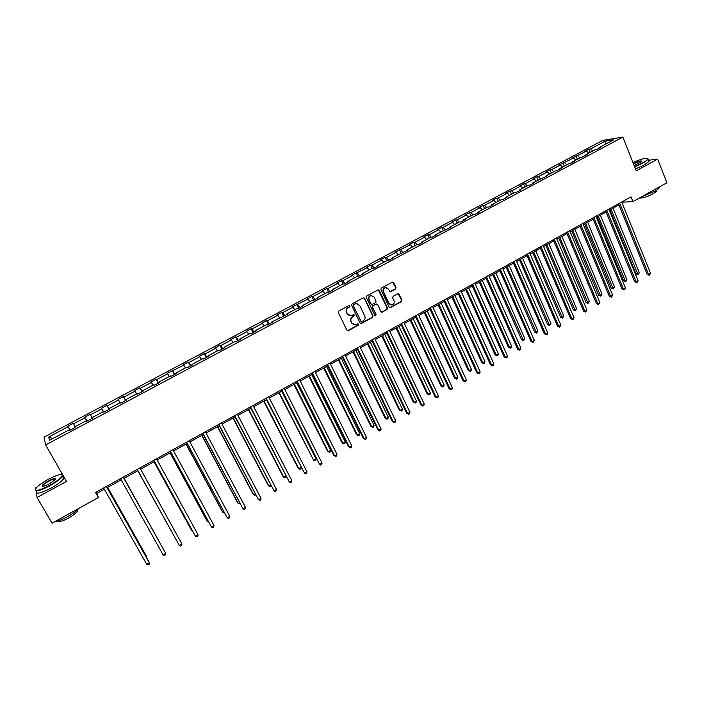 <?xml version="1.0" encoding="UTF-8"?>
<svg xmlns="http://www.w3.org/2000/svg" width="702" height="702" viewBox="0 0 702 702"><rect width="100%" height="100%" fill="white"/><g stroke="black" fill="none" stroke-linecap="round" stroke-linejoin="round"><path stroke-width="1.05" d="M349.938 305.905L348.938 305.581L338.82 311.039L338.338 312.539L346.893 330.221L348.315 330.686L358.362 325.202L358.696 324.157L357.959 323.745L355.265 324.921L351.877 323.06L351.167 321.586C350.438 319.585 350.947 317.988 352.694 316.804L353.992 316.102L354.326 315.049L353.571 314.645L350.93 315.803L347.481 313.934L346.77 312.46C346.033 310.451 346.542 308.845 348.297 307.66L349.605 306.958L349.938 305.905M349.587 315.716L347.148 313.855L346.437 312.381C345.7 310.381 346.209 308.783 347.955 307.599L349.263 306.888L349.245 305.493M347.393 330.721L358.02 325.114L358.038 323.745M353.896 324.807L351.535 322.973L350.833 321.507C350.096 319.507 350.605 317.918 352.351 316.725L353.65 316.023L353.65 314.636M395.559 289.066L396.033 287.592L393.725 282.652L392.637 282.064L381.353 288.092L380.888 289.584L389.162 307.16L390.215 307.739L401.456 301.676L401.921 300.202L399.148 294.27L397.771 293.796L393.102 296.332L392.629 297.815L394.015 300.754C394.638 302.913 393.927 304.335 391.874 305.01L389.057 303.457L383.608 291.892C382.976 289.759 383.669 288.338 385.688 287.636L388.592 289.198L389.496 291.128L390.566 291.707L395.559 289.066L395.647 287.539L392.725 282.055M36.197 490.926L37.057 497.464L66.523 481.405L45.639 444.928L622.832 137.109L636.249 170.788L657.616 159.135L666.9 182.783L632.932 201.588L631.028 196.858L95.516 492.444L98.403 497.534L96.85 493.339L104.344 489.197M37.057 497.464L52.045 523.201L98.403 497.534M364.663 298.332L363.25 297.859L352.097 303.878L351.623 305.37L360.091 323.025L361.495 323.49L372.578 317.436L373.043 315.953L364.663 298.332L363.724 297.736M366.786 295.954L377.851 289.987L379.247 290.461L387.539 308.046L387.074 309.521L382.037 312.206L380.984 311.627L377.615 304.501L376.219 304.036L373.078 305.739L372.604 307.222L376.132 314.636L375.561 315.76L374.824 315.356L366.312 297.446L366.786 295.954M657.616 159.135L648.648 160.231M37.066 487.004L35.767 487.706L35.855 488.338M598.92 148.359L599.025 147.613L600.842 147.332L596.656 149.561L594.848 149.833L585.959 154.563L587.749 154.308L572.806 161.574L574.552 161.337L570.305 163.601L568.567 163.838L559.547 168.638L561.258 168.427L556.976 170.709L555.273 170.911L546.182 175.754L547.867 175.561L532.721 182.924L534.362 182.757L530.019 185.074L528.387 185.24L519.155 190.154L520.761 190.005L516.382 192.339L514.785 192.48L505.484 197.438L507.055 197.306L502.641 199.658L501.079 199.78L491.707 204.773L493.243 204.668L488.794 207.037L487.267 207.134L477.825 212.171L479.326 212.083L474.833 214.479L473.35 214.549L463.829 219.621L465.294 219.559L460.775 221.972L459.327 222.025L449.728 227.132L451.149 227.097L435.521 234.705L436.898 234.687L432.309 237.136L430.94 237.144L421.191 242.33L422.534 242.348L417.909 244.814L416.576 244.796L406.756 250.026L408.055 250.061L392.207 257.774L393.462 257.836L388.759 260.345L387.513 260.275L377.536 265.593L378.747 265.672L374.008 268.199L372.806 268.111L362.75 273.464L363.917 273.578L359.143 276.123L357.985 276L347.841 281.405L348.973 281.546L344.155 284.108L343.041 283.968L332.818 289.408L333.898 289.575L329.045 292.164L327.974 291.988L317.664 297.481L318.708 297.674L313.812 300.28L312.785 300.079L302.395 305.616L303.387 305.835L298.447 308.468L297.472 308.231L287.004 313.812L287.943 314.066L271.472 322.086L272.376 322.358L267.357 325.035L266.47 324.745L255.826 330.423L256.669 330.73L251.614 333.424L250.781 333.108L240.04 338.829L240.839 339.163L235.74 341.883L234.959 341.532L224.131 347.306L224.877 347.665L219.735 350.412L219.006 350.035L208.09 355.853L208.784 356.247L203.598 359.012L202.913 358.599L191.909 364.47L192.55 364.891L187.32 367.681L186.688 367.243L175.588 373.157L176.184 373.613L170.902 376.43L170.332 375.956L159.135 381.923L159.67 382.414L154.352 385.249L153.835 384.749L142.541 390.76L143.024 391.286L137.653 394.147L137.197 393.611L125.807 399.675L126.228 400.237L120.823 403.115L120.411 402.553L108.924 408.669L109.293 409.257L103.835 412.171L103.484 411.565L91.901 417.734L92.216 418.357L86.706 421.297L86.416 420.656L74.728 426.886L74.982 427.544L69.428 430.502L69.2 429.835L49.482 440.329L48.719 437.048L68.12 426.728L67.892 426.088L73.324 423.201L73.57 423.832L85.065 417.725L84.784 417.111L90.163 414.25L90.461 414.847L101.869 408.783L101.527 408.213L106.871 405.37L107.222 405.94L118.524 399.929L118.138 399.385L123.429 396.569L123.842 397.104L135.047 391.146L134.6 390.628L139.856 387.837L140.312 388.338L151.43 382.432L150.93 381.949L156.142 379.185L156.651 379.65L167.681 373.789L167.129 373.341L183.792 365.224L183.187 364.803L188.311 362.083L188.926 362.495L199.772 356.721L199.122 356.335L204.203 353.632L204.87 354.019L215.628 348.297L214.917 347.938L219.954 345.261L220.674 345.612L231.344 339.935L230.589 339.601L235.591 336.951L236.355 337.276L246.937 331.642L246.139 331.344L251.088 328.712L251.904 329.001L262.399 323.42L261.556 323.148L266.47 320.533L267.33 320.805L277.746 315.268L276.851 315.014L281.721 312.425L282.634 312.662L292.962 307.169L292.023 306.95L308.055 299.149L307.072 298.955L311.872 296.402L312.873 296.586L323.034 291.181L322.007 291.014L326.763 288.487L327.808 288.645L337.89 283.283L336.82 283.143L341.541 280.633L342.629 280.765L352.632 275.447L351.518 275.324L367.251 267.673L366.093 267.576L370.744 265.11L371.911 265.189L381.756 259.951L380.563 259.889L385.179 257.432L386.39 257.494L396.156 252.299L394.919 252.255L410.442 244.708L409.161 244.691L413.697 242.269L414.996 242.287L424.613 237.171L423.288 237.171L427.799 234.775L429.133 234.766L438.671 229.694L437.32 229.721L441.786 227.343L443.155 227.308L452.623 222.271L451.228 222.323L455.668 219.963L457.081 219.901L466.479 214.909L465.04 214.979L469.445 212.645L470.893 212.557L480.221 207.599L478.746 207.695L483.116 205.37L484.599 205.274L493.857 200.351L492.348 200.465L496.683 198.166L498.201 198.034L507.388 193.155L505.844 193.296L510.152 191.005L511.705 190.856L520.823 186.012L519.243 186.17L523.516 183.898L525.105 183.731L534.152 178.922L532.537 179.107L536.776 176.851L538.399 176.658L547.384 171.885L545.735 172.087L549.947 169.849L551.596 169.647L560.512 164.9L558.836 165.128L573.543 157.976L571.832 158.213L586.486 151.097L584.74 151.36L588.855 149.166L590.61 148.903L605.142 141.172L613.723 139.777L599.025 147.613M45.639 444.928L44.024 437.135L602.632 140.426L622.832 137.109M588.627 153.15L586.486 151.097M579.843 157.827L577.702 155.765M585.863 155.309L585.959 154.563M575.675 160.047L573.543 157.976M566.821 164.759L564.698 162.68M572.718 162.32L572.806 161.574M562.635 166.997L560.512 164.9M553.711 171.744L551.596 169.647M559.468 169.375L559.547 168.638M549.482 173.999L547.384 171.885M540.496 178.782L538.399 176.658M546.121 176.492L546.182 175.754M536.24 181.055L534.152 178.922M527.184 185.872L525.105 183.731M532.669 183.661L532.721 182.924M522.893 188.162L520.823 186.012M513.776 193.024L511.705 190.856M519.111 190.883L519.155 190.154M509.45 195.323L507.388 193.155M500.254 200.219L498.201 198.034M505.449 198.157L505.484 197.438M495.902 202.536L493.857 200.351M486.635 207.476L484.599 205.274M491.69 205.493L491.707 204.773M482.256 209.81L480.221 207.599M472.92 214.786L470.893 212.557M477.816 212.89L477.825 212.171M468.497 217.137L466.479 214.909M459.09 222.148L457.081 219.901M463.838 220.34L463.829 219.621M454.633 224.526L452.623 222.271M445.156 229.572L443.155 227.308M449.745 227.843L449.728 227.132M440.663 231.967L438.671 229.694M431.186 237.144L429.133 234.766M435.547 235.407L435.521 234.705M426.588 239.461L424.613 237.171M417.137 244.796L414.996 242.287M421.235 243.041L421.191 242.33M412.399 247.016L410.442 244.708M402.983 252.536L400.745 249.859M406.809 250.728L406.756 250.026M398.095 254.633L396.156 252.299M388.724 260.337L386.39 257.494M392.269 258.476L392.207 257.774M383.687 262.311L381.756 259.951M374.245 268.076L371.911 265.189M377.615 266.286L377.536 265.593M369.164 270.051L367.251 267.673M359.635 275.86L357.327 272.946M362.837 274.157L362.75 273.464M354.519 277.852L352.632 275.447M344.91 283.705L342.629 280.765M347.946 282.09L347.841 281.405M339.768 285.705L337.89 283.283M330.072 291.611L327.808 288.645M332.932 290.093L332.818 289.408M324.886 293.629L323.034 291.181M315.11 299.587L312.873 296.586M317.795 298.157L317.664 297.481M309.898 301.623L308.055 299.149M300.035 307.616L297.815 304.589M302.536 306.283L302.395 305.616M294.779 309.67L292.962 307.169M284.828 315.724L282.634 312.662M287.153 314.478L287.004 313.812M279.545 317.787L277.746 315.268M269.507 323.885L267.33 320.805M271.648 322.745L271.472 322.086M264.18 325.965L262.399 323.42M254.054 332.116L251.904 329.001M256.011 331.081L255.826 330.423M248.701 334.213L246.937 331.642M238.478 340.417L236.355 337.276M240.242 339.478L240.04 338.829M233.082 342.532L231.344 339.935M222.78 348.789L220.674 345.612M224.35 347.955L224.131 347.306M217.348 350.921L215.628 348.297M206.941 357.221L204.87 354.019M208.319 356.493L208.09 355.853M201.474 359.371L199.772 356.721M190.979 365.733L188.926 362.495M192.155 365.11L191.909 364.47M185.468 367.892L183.792 365.224M174.886 374.306L172.859 371.033M175.851 373.789L175.588 373.157M169.34 376.491L167.681 373.789M158.652 382.959L156.651 379.65M159.415 382.555L159.135 381.923M153.071 385.152L151.43 382.432M142.287 391.681L140.312 388.338M142.839 391.383L142.541 390.76M136.662 393.892L135.047 391.146M125.781 400.473L123.842 397.104M126.114 400.298L125.807 399.675M120.121 402.711L118.524 399.929M109.135 409.345L107.222 405.94M109.258 409.275L108.924 408.669M103.431 411.591L101.869 408.783M92.015 417.672L90.461 414.847M86.943 421.174L85.065 417.725M75.088 426.693L73.57 423.832M86.767 421.261L86.416 420.656M69.963 430.212L68.12 426.728M48.719 437.048L52.799 438.566M61.987 473.481L59.872 474.622M622.165 203.159L624.06 202.115L632.932 201.588M107.125 487.662L121.218 479.878M123.929 478.378L137.925 470.647M140.611 469.164L154.466 461.512M157.169 460.012L170.876 452.448M173.596 450.947L187.136 443.462M189.882 441.944L203.264 434.556M206.037 433.029L219.261 425.719M222.051 424.175L235.126 416.953M237.934 415.4L250.868 408.266M253.694 406.704L266.47 399.64M269.314 398.069L281.95 391.093M284.81 389.513L297.297 382.608M300.184 381.019L312.53 374.201M315.426 372.595L327.632 365.856M330.554 364.241L342.62 357.581M345.56 355.958L357.485 349.368M360.442 347.736L372.235 341.225M375.201 339.584L386.863 333.143M389.847 331.493L401.377 325.123M404.378 323.464L415.777 317.164M418.796 315.505L430.072 309.275M433.099 307.599L444.243 301.448M447.288 299.763L458.309 293.673M461.372 291.988L472.271 285.96M475.342 284.266L486.117 278.317M489.206 276.606L499.859 270.718M502.957 269.006L513.495 263.189M516.611 261.469L527.035 255.712M530.159 253.984L540.461 248.289M543.602 246.56L553.799 240.926M556.949 239.189L567.023 233.626M570.191 231.871L580.159 226.369M583.327 224.614L593.19 219.173M596.375 217.409L606.124 212.022M609.318 210.258L618.962 204.931M623.595 200.956L624.06 202.115M96.148 492.093L96.85 493.339M69.568 430.431L69.2 429.835M592.76 150.948L590.61 148.903M605.142 141.172L605.378 144.226M70.165 430.107L67.892 426.088M87.03 421.121L84.784 417.111M109.073 409.371L106.871 405.37M125.614 400.561L123.429 396.569M142.006 391.821L139.856 387.837M158.275 383.16L156.142 379.185M174.403 374.57L172.288 370.595M190.4 366.04L188.311 362.083M206.256 357.59L204.203 353.632M221.999 349.201L219.954 345.261M237.601 340.891L235.591 336.951M253.08 332.643L251.088 328.712M268.436 324.456L266.47 320.533M283.669 316.339L281.721 312.425M298.78 308.283L296.858 304.378M313.759 300.272L311.872 296.402M328.501 292.076L326.763 288.487M343.146 283.977L341.541 280.633M357.757 276.123L356.204 272.841M372.288 268.383L370.744 265.11M386.697 260.705L385.179 257.432M401 253.089L399.491 249.824M415.189 245.533L413.697 242.269M429.273 238.031L427.799 234.775M443.243 230.589L441.786 227.343M457.116 223.201L455.668 219.963M470.875 215.874L469.445 212.645M484.529 208.599L483.116 205.37M498.078 201.377L496.683 198.166M511.53 194.217L510.152 191.005M524.877 187.101L523.516 183.898M538.127 180.045L536.776 176.851M551.281 173.043L549.947 169.849M564.329 166.093L563.013 162.908M577.29 159.187L575.982 156.011M590.145 152.334L588.855 149.166M360.609 323.534L372.218 317.365L372.683 315.882L364.312 298.28M353.799 304.694L353.466 305.739L360.889 321.235L361.635 321.639L363.241 320.814C364.979 319.629 365.479 318.041 364.759 316.04L359.705 305.467L356.212 303.597L353.457 304.624L353.466 305.739M361.205 321.56L353.124 305.677M357.142 303.58L355.177 303.948M353.457 304.624L354.826 303.887M381.528 312.144L386.697 309.459L387.171 307.976L378.281 289.865M376.684 303.913L372.718 305.668L372.244 307.151L376.132 314.636M375.149 315.689L375.772 314.566M374.105 297.086L371.191 295.524C369.147 296.235 368.445 297.657 369.085 299.807L371.025 303.896L372.104 304.475L375.57 302.667L376.035 301.176L374.105 297.086M371.858 295.498L370.832 295.472C368.787 296.174 368.085 297.595 368.725 299.745L369.085 299.807M371.595 304.422L370.674 303.834L368.725 299.745M390.093 291.672L395.182 289.022M386.284 287.601L385.31 287.592C383.292 288.294 382.608 289.707 383.239 291.839L383.608 291.892M390.856 304.966L388.68 303.396L383.239 291.839M389.715 307.687L401.07 301.614L401.535 300.14L398.183 293.673M145.972 556.651L146.446 556.379L146.086 555.598L107.678 487.355M146.332 557.283L146.446 556.379L107.608 487.39M106.362 486.46L149.35 562.802L146.718 564.329L103.642 487.96M106.432 486.416L148.982 561.986L149.166 564.276L148.113 564.891L146.718 564.329M48.227 479.361C42.866 482.327 38.952 485.064 36.486 487.592C33.705 491.848 38.005 491.163 49.394 485.53C57.178 481.107 61.478 477.711 62.276 475.342C61.469 473.613 56.783 474.956 48.227 479.361M61.82 474.649L62.785 475.473L62.443 476.36C60.583 478.966 56.3 482.151 49.588 485.916C39.795 490.9 35.021 492.102 35.258 489.522M48.517 480.879C54.159 478.08 56.3 477.737 54.931 479.861L49.096 483.959C44.779 486.179 42.427 486.863 42.041 485.986C42.471 484.775 44.63 483.073 48.517 480.879M55.397 479.273C54.896 478.545 52.668 479.203 48.701 481.256C45.595 482.985 43.594 484.468 42.708 485.705L42.673 486.398M78.914 508.327C76.509 510.977 72.666 513.785 67.401 516.769C62.092 519.647 57.95 521.261 54.958 521.586M77.501 509.766L77.518 510.951C76.272 512.978 73.262 515.347 68.506 518.085C62.399 521.279 58.915 522.227 58.038 520.937M62.724 476.851L63.724 478.606C61.873 481.221 57.599 484.415 50.895 488.18C40.637 493.366 35.925 494.454 36.741 491.418M42.304 486.354L42.857 485.959M634.547 166.514L642.865 162.732C646.226 160.872 647.937 159.521 647.981 158.67C646.56 157.529 641.549 158.801 632.941 162.495M647.788 158.362L648.271 159.266L643.146 162.996L634.678 166.848M633.362 163.54C639.171 160.951 641.953 160.302 641.689 161.583L634.117 165.435M641.768 161.504C640.768 160.986 638.013 161.776 633.494 163.873M659.468 186.899L659.45 187.583C658.932 188.575 657.256 189.865 654.422 191.453L641.997 196.569M656.589 190.233L656.87 190.953L653.246 193.752C646.849 196.955 642.286 198.35 639.548 197.929M648.745 160.468L649.087 161.337L643.971 165.084L635.512 168.936M162.329 547.244L124.122 478.273M162.443 547.455L124.096 478.29M137.82 470.709L175.948 539.399M137.838 470.7L176.018 539.522M123.21 477.158L165.707 553.36L163.092 554.87L120.525 478.641M123.236 477.141L165.707 553.36L165.505 554.834L164.461 555.44L163.092 554.87M181.923 543.997L181.713 545.472L180.677 546.068L179.335 545.489L137.259 469.401L179.335 545.489L181.923 543.997L139.926 467.927M154.019 461.758L191.198 529.65L192.05 530.133M154.071 461.732L191.664 530.361L192.339 530.668M153.791 460.275L195.437 536.188L153.852 460.24M198.008 534.705L197.78 536.188L196.753 536.776L195.437 536.188L198.008 534.705L156.502 458.783M170.077 452.887L206.844 520.647L207.336 521.34L208.02 520.945M170.174 452.834L207.336 521.34L208.538 521.902M170.2 451.219L211.416 526.965L170.305 451.158M213.961 525.491L213.715 526.974L212.697 527.562L211.416 526.965L213.961 525.491L172.929 449.71M186.004 444.094L222.35 511.732L222.885 512.39L223.859 511.837M186.144 444.015L222.885 512.39L224.394 512.837M186.478 442.234L227.255 517.813L186.627 442.155M229.782 516.356L229.528 517.839L228.519 518.427L227.255 517.813L229.782 516.356L189.224 440.716M201.807 435.363L237.741 502.878L238.311 503.518L239.566 502.799M201.983 435.266L238.311 503.518L240.102 503.799M202.615 433.327L242.962 508.739L202.799 433.222M245.472 507.292L245.209 508.783L244.199 509.362L242.962 508.739L245.472 507.292L205.388 431.8M217.471 426.702L253.01 494.094L253.615 494.708L255.142 493.831M217.69 426.588L253.615 494.708L254.808 495.331L255.668 494.831M218.62 424.491L258.547 499.745L218.849 424.368M261.03 498.306L260.758 499.798L259.766 500.368L258.547 499.745L261.03 498.306L221.411 422.955M233.02 418.12L268.155 485.38L268.796 485.977L270.595 484.933M233.275 417.98L268.796 485.977L269.963 486.6L270.998 485.705M234.494 415.733L274.008 490.812L234.766 415.584M276.474 489.391L276.176 490.882L275.193 491.453L274.008 490.812L276.474 489.391L237.302 414.18M248.438 409.599L283.178 476.737L283.854 477.307L285.925 476.114M248.736 409.442L283.854 477.307L285.003 477.948L286.135 476.526M250.237 407.046L289.338 481.958L250.544 406.87M291.786 480.545L291.479 482.037L290.505 482.607L289.338 481.958L291.786 480.545L253.062 405.484M263.733 401.149L298.087 468.164L298.789 468.708L301.132 467.365M264.066 400.965L298.789 468.708L299.921 469.357L300.868 468.804L301.158 467.418M265.847 398.429L304.545 473.174L266.198 398.227M306.967 471.779L306.66 473.271L305.686 473.832L304.545 473.174L306.967 471.779L268.69 396.849M278.905 392.769L313.61 460.179L315.979 458.818L281.704 391.225M279.282 392.567L313.61 460.179L314.715 460.837L315.663 460.293L315.979 458.818M281.335 389.873L319.629 464.47L281.721 389.663M322.034 463.074L321.709 464.566L320.753 465.128L319.629 464.47L322.034 463.074L284.196 388.294M293.962 384.459L327.553 451.219L328.317 451.719L330.668 450.368L296.779 382.897M294.375 384.231L328.317 451.719L329.405 452.378L330.344 451.834L330.668 450.368M296.692 381.397L333.801 455.3L334.6 455.826L297.122 381.16M336.986 454.448L336.644 455.94L335.696 456.493L334.6 455.826L336.986 454.448L299.578 379.808M308.898 376.211L342.111 442.839L342.909 443.322L345.235 441.979L311.732 374.64M309.345 375.965L342.909 443.322L343.971 443.989L342.111 442.839M345.235 441.979L344.901 443.453L343.971 443.989M311.925 372.99L348.613 446.753L349.447 447.253L312.39 372.736M351.807 445.884L351.465 447.376L350.517 447.92L349.447 447.253L351.807 445.884L314.829 371.384M350.517 447.92L348.613 446.753M323.71 368.023L356.555 434.529L357.388 434.994L359.696 433.66L326.562 366.453M324.192 367.76L357.388 434.994L358.432 435.661L356.555 434.529M359.696 433.66L359.354 435.135L358.432 435.661M327.044 364.645L363.311 438.267L364.171 438.741L327.544 364.373M366.523 437.39L366.163 438.882L365.224 439.426L364.171 438.741L366.523 437.39L329.958 363.039M365.224 439.426L363.311 438.267M338.408 359.907L370.893 426.289L371.753 426.728L374.043 425.403L341.277 358.318M338.926 359.617L371.753 426.728L372.771 427.404L370.893 426.289M374.043 425.403L373.692 426.877L372.771 427.404M342.032 356.37L377.887 429.852L378.782 430.3L342.576 356.072M381.116 428.957L380.747 430.458L379.817 430.993L378.782 430.3L381.116 428.957L344.972 354.756M379.817 430.993L377.887 429.852M352.992 351.851L385.117 418.102L386.012 418.524L388.285 417.216L355.879 350.254M353.545 351.544L386.012 418.524L387.004 419.208L385.117 418.102M388.285 417.216L387.916 418.682L387.004 419.208M356.906 348.166L392.357 421.498L393.278 421.928L357.476 347.85M395.595 420.595L395.217 422.095L394.287 422.63L393.278 421.928L395.595 420.595L359.854 346.534M394.287 422.63L392.357 421.498M367.462 343.857L399.236 409.986L400.149 410.38L402.413 409.082L370.366 342.251M368.05 343.532L400.149 410.38L401.132 411.074L399.236 409.986M402.413 409.082L402.035 410.556L401.132 411.074M371.656 340.022L406.712 413.215L407.669 413.627L372.271 339.68M409.959 412.302L409.573 413.794L408.652 414.329L407.669 413.627L409.959 412.302L374.631 338.382M408.652 414.329L406.712 413.215M381.827 335.925L413.241 401.93L414.189 402.307L416.426 401.017L384.74 334.31M382.441 335.582L414.189 402.307L415.145 403.009L413.241 401.93M416.426 401.017L416.04 402.492L415.145 403.009M386.293 331.941L420.954 404.993L421.937 405.379L386.942 331.581M424.21 404.062L423.815 405.563L422.902 406.089L421.937 405.379L424.21 404.062L389.277 330.291M422.902 406.089L420.954 404.993M396.068 328.053L427.141 393.936L428.115 394.287L430.344 393.006L398.999 326.43M396.727 327.694L428.115 394.287L429.054 394.998L427.141 393.936M430.344 393.006L429.949 394.489L429.054 394.998M400.816 323.929L435.082 396.832L436.1 397.2L401.491 323.552M438.355 395.902L437.943 397.402L437.048 397.92L436.1 397.2L438.355 395.902L403.817 322.271M437.048 397.92L435.082 396.832M410.205 320.244L440.935 385.995L441.944 386.337L444.147 385.065L413.153 318.62M410.889 319.866L441.944 386.337L442.857 387.048L440.935 385.995M444.147 385.065L443.743 386.539L442.857 387.048M415.224 315.97L449.104 388.741L450.149 389.092L415.935 315.584M452.386 387.794L451.974 389.294L451.079 389.812L450.149 389.092L452.386 387.794L418.243 314.312M451.079 389.812L449.104 388.741M424.236 312.495L454.633 378.124L455.659 378.439L457.853 377.176L427.193 310.863M424.956 312.1L455.659 378.439L456.563 379.159L454.633 378.124M457.853 377.176L457.432 378.659L456.563 379.159M429.519 308.081L463.022 380.703L464.092 381.037L430.265 307.669M466.312 379.747L465.882 381.256L464.996 381.765L464.092 381.037L466.312 379.747L432.546 306.414M464.996 381.765L463.022 380.703M438.162 304.8L468.216 370.305L469.278 370.603L471.446 369.357L441.137 303.159M438.908 304.387L469.278 370.603L470.156 371.332L468.216 370.305M471.446 369.357L471.024 370.832L470.156 371.332M443.699 300.254L476.825 372.736L477.93 373.043L444.48 299.824M480.133 371.77L479.694 373.271L478.817 373.78L477.93 373.043L480.133 371.77L446.744 298.578M478.817 373.78L476.825 372.736M451.974 297.174L481.704 362.548L482.792 362.829L484.95 361.583L454.966 295.524M452.755 296.744L482.792 362.829L483.652 363.557L481.704 362.548M484.95 361.583L484.512 363.066L483.652 363.557M457.774 292.488L490.531 364.829L491.654 365.119L458.582 292.041M493.848 363.855L493.401 365.356L492.523 365.856L491.654 365.119L493.848 363.855L460.837 290.795M492.523 365.856L490.531 364.829M465.689 289.601L495.094 354.843L496.2 355.107L498.341 353.878L468.69 287.943M466.497 289.154L496.2 355.107L497.042 355.853L495.094 354.843M498.341 353.878L497.902 355.352L497.042 355.853M471.735 284.784L504.133 356.976L505.282 357.248L472.578 284.319M507.458 355.993L507.002 357.493L506.133 357.994L505.282 357.248L507.458 355.993L474.806 283.082M506.133 357.994L504.133 356.976M479.291 282.081L508.38 347.209L509.512 347.446L511.635 346.226L482.309 280.414M480.133 281.616L509.512 347.446L510.336 348.192L508.38 347.209M511.635 346.226L511.188 347.709L510.336 348.192M485.591 277.132L517.62 349.184L518.804 349.438L486.468 276.649M520.963 348.192L520.498 349.701L519.629 350.193L518.804 349.438L520.963 348.192L488.68 275.43M519.629 350.193L517.62 349.184M492.795 274.622L521.56 339.619L522.727 339.847L524.833 338.636L495.823 272.946M493.664 274.14L523.534 340.593L521.56 339.619M524.833 338.636L523.534 340.593M499.341 269.542L531.019 341.453L532.221 341.69L500.245 269.041M534.362 340.452L533.029 342.453L532.221 341.69L534.362 340.452L502.439 267.831M533.029 342.453L531.019 341.453M506.203 267.216L534.652 332.09L535.845 332.3L537.934 331.098L509.24 265.54M507.098 266.725L536.626 333.055L534.652 332.09M537.934 331.098L536.626 333.055M512.986 262.013L544.304 333.783L545.542 333.994L513.917 261.495M547.665 332.766L547.183 334.275L546.332 334.766L545.542 333.994L547.665 332.766L516.102 260.293M546.332 334.766L544.304 333.783M519.506 259.872L547.648 324.614L548.859 324.807L550.938 323.613L522.56 258.187M520.428 259.363L549.631 325.57L547.648 324.614M550.938 323.613L549.631 325.57M526.526 254.536L557.502 326.167L558.757 326.36L527.492 254.01M560.863 325.149L559.529 327.141L558.757 326.36L560.863 325.149L529.65 252.808M559.529 327.141L557.502 326.167M532.713 252.58L560.547 317.199L561.784 317.374L563.846 316.181L535.775 250.886M533.66 252.053L562.539 318.138L560.547 317.199M563.846 316.181L562.539 318.138M539.961 247.122L570.594 318.603L571.876 318.787L540.952 246.577M573.973 317.576L573.473 319.085L572.63 319.568L571.876 318.787L573.973 317.576L543.102 245.384M572.63 319.568L570.594 318.603M545.814 245.34L573.35 309.828L574.613 309.986L576.658 308.81L548.894 243.638M546.797 244.796L575.35 310.767L573.35 309.828M576.658 308.81L575.35 310.767M553.299 239.759L583.59 311.1L584.898 311.267L554.317 239.198M586.977 310.065L585.635 312.057L584.898 311.267L586.977 310.065L556.449 238.022M585.635 312.057L583.59 311.1M558.827 238.153L586.065 302.518L587.346 302.659L589.382 301.491L561.916 236.442M559.836 237.592L588.065 303.44L586.065 302.518M589.382 301.491L588.065 303.44M566.532 232.459L596.489 303.659L597.823 303.799L567.585 231.879M599.885 302.615L598.543 304.598L597.823 303.799L599.885 302.615L569.699 230.712M598.543 304.598L596.489 303.659M571.735 231.019L598.683 295.261L599.991 295.384L602 294.226L574.841 229.308M572.771 230.449L600.693 296.174L598.683 295.261M602 294.226L600.693 296.174M579.668 225.202L609.301 296.262L610.652 296.393L580.747 224.614M612.697 295.209L611.354 297.192L610.652 296.393L612.697 295.209L582.844 223.455M611.354 297.192L609.301 296.262M584.555 223.938L611.205 288.057L612.539 288.162L614.54 287.013L587.671 222.218M585.617 223.35L613.223 288.952L611.205 288.057M614.54 287.013L613.223 288.952M592.707 218.006L622.007 288.926L623.385 289.04L593.813 217.401M625.421 287.864L624.885 289.373L624.069 289.838L623.385 289.04L625.421 287.864L595.893 216.251M624.069 289.838L622.007 288.926M597.279 216.909L623.648 280.905L624.999 280.993L626.983 279.852L600.403 215.181M598.367 216.313L625.666 281.792L623.648 280.905M626.983 279.852L625.666 281.792M605.65 210.863L634.626 281.642L636.03 281.739L606.774 210.24M638.048 280.572L637.504 282.081L636.696 282.546L636.03 281.739L638.048 280.572L608.845 209.099M636.696 282.546L634.626 281.642M609.915 209.933L635.994 273.798L637.363 273.877L639.338 272.736L613.048 208.204M611.03 209.319L638.021 274.675L635.994 273.798M639.338 272.736L638.021 274.675M618.488 203.773L647.156 274.412L648.578 274.491L619.647 203.141M650.578 273.332L649.227 275.307L648.578 274.491L650.578 273.332L621.7 202M649.227 275.307L647.156 274.412M63.724 478.606L62.443 476.36M42.708 485.705L43.094 486.372M77.062 510.161L77.518 510.951M42.55 486.117L42.041 485.986M62.276 475.342L62.785 475.473M649.087 161.337L648.271 159.266M656.563 190.172L656.87 190.953M659.45 187.583L659.231 187.03"/></g></svg>

